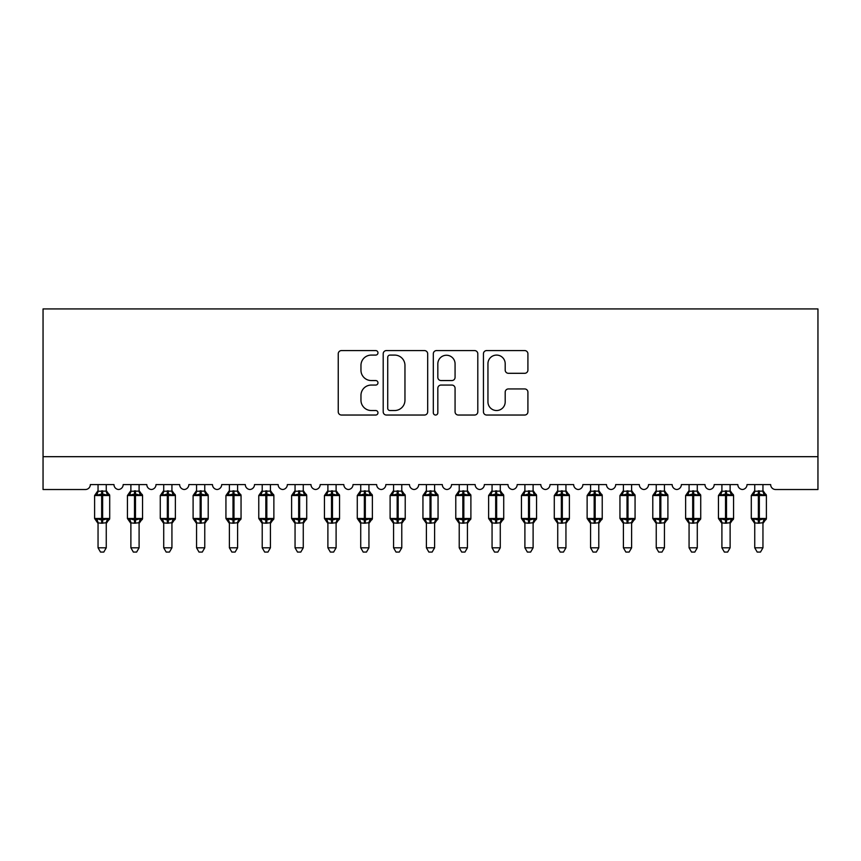 <?xml version="1.0" encoding="UTF-8"?>
<svg xmlns="http://www.w3.org/2000/svg" width="861" height="861" viewBox="0 0 861 861"><rect width="100%" height="100%" fill="white"/><g stroke="black" fill="none" stroke-linecap="round" stroke-linejoin="round"><path stroke-width="1.29" d="M377.968 352.838A2.26 2.26 0 0 0 375.708 350.578L341.462 350.578A3.218 3.218 0 0 0 338.244 353.796L338.244 411.816A3.218 3.218 0 0 0 341.462 415.034L375.708 415.034A2.26 2.26 0 0 0 377.968 412.785A2.26 2.26 0 0 0 375.708 410.525L371.274 410.525A10.31 10.31 0 0 1 360.963 400.214L360.963 395.382A10.31 10.31 0 0 1 371.274 385.061L375.708 385.061A2.26 2.26 0 0 0 377.968 382.811A2.26 2.26 0 0 0 375.708 380.551L371.274 380.551A10.31 10.31 0 0 1 360.963 370.241L360.963 365.408A10.31 10.31 0 0 1 371.274 355.087L375.708 355.087A2.26 2.26 0 0 0 377.968 352.838M524.693 373.297A3.218 3.218 0 0 0 527.911 370.079L527.911 353.796A3.218 3.218 0 0 0 524.693 350.578L486.659 350.578A3.218 3.218 0 0 0 483.441 353.796L483.441 411.816A3.218 3.218 0 0 0 486.659 415.034L524.693 415.034A3.218 3.218 0 0 0 527.911 411.816L527.911 392.153A3.218 3.218 0 0 0 524.693 388.935L508.41 388.935A3.218 3.218 0 0 0 505.192 392.153L505.192 401.904A8.621 8.621 0 0 1 496.571 410.525A8.621 8.621 0 0 1 487.95 401.904L487.95 363.708A8.621 8.621 0 0 1 496.571 355.087A8.621 8.621 0 0 1 505.192 363.708L505.192 370.079A3.218 3.218 0 0 0 508.41 373.297L524.693 373.297M817.95 456.685L817.95 308.927L43.05 308.927L43.05 489.522L85.411 489.522A4.929 4.929 0 0 0 90.33 484.592L113.975 484.592A4.929 4.929 0 0 0 118.57 489.511A4.929 4.929 0 0 0 123.166 484.592L146.811 484.592A4.929 4.929 0 0 0 151.407 489.511A4.929 4.929 0 0 0 156.002 484.592L179.648 484.592A4.929 4.929 0 0 0 184.243 489.511A4.929 4.929 0 0 0 188.839 484.592L212.473 484.592A4.929 4.929 0 0 0 217.069 489.511A4.929 4.929 0 0 0 221.675 484.592L245.31 484.592A4.929 4.929 0 0 0 249.905 489.511A4.929 4.929 0 0 0 254.501 484.592L278.146 484.592A4.929 4.929 0 0 0 282.742 489.511A4.929 4.929 0 0 0 287.337 484.592L310.982 484.592A4.929 4.929 0 0 0 315.578 489.511A4.929 4.929 0 0 0 320.174 484.592L343.819 484.592A4.929 4.929 0 0 0 348.414 489.511A4.929 4.929 0 0 0 353.01 484.592L376.655 484.592A4.929 4.929 0 0 0 381.251 489.511A4.929 4.929 0 0 0 385.846 484.592L409.481 484.592A4.929 4.929 0 0 0 414.087 489.511A4.929 4.929 0 0 0 418.683 484.592L442.317 484.592A4.929 4.929 0 0 0 446.913 489.511A4.929 4.929 0 0 0 451.519 484.592L475.154 484.592A4.929 4.929 0 0 0 479.749 489.511A4.929 4.929 0 0 0 484.345 484.592L507.99 484.592A4.929 4.929 0 0 0 512.586 489.511A4.929 4.929 0 0 0 517.181 484.592L540.826 484.592A4.929 4.929 0 0 0 545.422 489.511A4.929 4.929 0 0 0 550.018 484.592L573.663 484.592A4.929 4.929 0 0 0 578.258 489.511A4.929 4.929 0 0 0 582.854 484.592L606.499 484.592A4.929 4.929 0 0 0 611.095 489.511A4.929 4.929 0 0 0 615.69 484.592L639.325 484.592A4.929 4.929 0 0 0 643.931 489.511A4.929 4.929 0 0 0 648.527 484.592L672.161 484.592A4.929 4.929 0 0 0 676.757 489.511A4.929 4.929 0 0 0 681.352 484.592L704.998 484.592A4.929 4.929 0 0 0 709.593 489.511A4.929 4.929 0 0 0 714.189 484.592L737.834 484.592A4.929 4.929 0 0 0 742.43 489.511A4.929 4.929 0 0 0 747.025 484.592L770.67 484.592A4.929 4.929 0 0 0 775.589 489.522L817.95 489.522L817.95 456.685L43.05 456.685M427.68 353.796A3.218 3.218 0 0 0 424.462 350.578L386.428 350.578A3.218 3.218 0 0 0 383.199 353.796L383.199 411.816A3.218 3.218 0 0 0 386.428 415.034L424.462 415.034A3.218 3.218 0 0 0 427.68 411.816L427.68 353.796M436.538 350.578L474.572 350.578A3.218 3.218 0 0 1 477.801 353.796L477.801 411.816A3.218 3.218 0 0 1 474.572 415.034L458.3 415.034A3.218 3.218 0 0 1 455.071 411.816L455.071 388.289A3.218 3.218 0 0 0 451.853 385.061L441.058 385.061A3.218 3.218 0 0 0 437.829 388.289L437.829 412.785A2.26 2.26 0 0 1 435.58 415.034A2.26 2.26 0 0 1 433.32 412.785L433.32 353.796A3.218 3.218 0 0 1 436.538 350.578M389.968 355.087A2.26 2.26 0 0 0 387.719 357.347L387.719 408.265A2.26 2.26 0 0 0 389.968 410.525L394.639 410.525A10.31 10.31 0 0 0 404.961 400.214L404.961 365.408A10.31 10.31 0 0 0 394.639 355.087L389.968 355.087M455.071 363.869A8.621 8.621 0 0 0 446.45 355.249A8.621 8.621 0 0 0 437.829 363.869L437.829 377.333A3.218 3.218 0 0 0 441.058 380.551L451.853 380.551A3.218 3.218 0 0 0 455.071 377.333L455.071 363.869M98.046 547.8L106.258 547.8L103.794 552.073L100.511 552.073L98.046 547.8L98.046 522.885A3.616 3.444 180 0 0 96.152 519.872L96.852 518.817L101.663 519.969L101.663 518.494L102.642 518.494L102.642 494.042L107.453 495.193L108.626 493.966A1.647 1.647 0 0 1 109.702 495.516L94.602 495.516L94.602 518.494L101.663 518.494L101.663 494.042L96.852 495.193L96.152 494.139A3.616 3.444 0 0 0 98.046 491.104M106.258 547.8L106.258 522.735L101.663 523.219L101.663 519.969L102.642 519.969L102.642 518.494L109.702 518.494A1.647 1.647 0 0 1 108.626 520.044L106.258 523.434M106.258 522.907L106.258 522.885A3.616 3.444 180 0 1 108.152 519.872L107.453 518.817L102.642 519.969L102.642 523.219M101.663 523.219L98.046 522.885M98.046 484.592L98.046 491.276L106.258 491.104A3.616 3.444 0 0 0 108.152 494.139M106.258 484.592L106.258 491.125M96.852 495.193L97.336 493.794M107.453 495.193L106.258 491.276M106.258 522.735L107.453 518.817M98.046 522.735L96.852 518.817M130.883 547.8L139.095 547.8L136.63 552.073L133.347 552.073L130.883 547.8L130.883 522.885A3.616 3.444 180 0 0 128.989 519.872L129.688 518.817L134.499 519.969L134.499 518.494L135.478 518.494L135.478 494.042L140.278 495.193L141.462 493.966A1.647 1.647 0 0 1 142.539 495.516L127.439 495.516L127.439 518.494L134.499 518.494L134.499 494.042L129.688 495.193L128.989 494.139A3.616 3.444 0 0 0 130.883 491.104M139.095 547.8L139.095 522.735L134.499 523.219L134.499 519.969L135.478 519.969L135.478 518.494L142.539 518.494A1.647 1.647 0 0 1 141.462 520.044L139.095 523.434M139.095 522.907L139.095 522.885A3.616 3.444 180 0 1 140.989 519.872L140.278 518.817L135.478 519.969L135.478 523.219M134.499 523.219L130.883 522.885M130.883 484.592L130.883 491.276L139.095 491.104A3.616 3.444 0 0 0 140.989 494.139M139.095 484.592L139.095 491.125M129.688 495.193L130.172 493.794M140.278 495.193L139.095 491.276M139.095 522.735L140.278 518.817M130.883 522.735L129.688 518.817M163.719 547.8L171.931 547.8L169.466 552.073L166.184 552.073L163.719 547.8L163.719 522.885A3.616 3.444 180 0 0 161.825 519.872L162.525 518.817L167.325 519.969L167.325 518.494L168.315 518.494L168.315 494.042L173.115 495.193L174.299 493.966A1.647 1.647 0 0 1 175.375 495.516L160.275 495.516L160.275 518.494L167.325 518.494L167.325 494.042L162.525 495.193L161.825 494.139A3.616 3.444 0 0 0 163.719 491.104M171.931 547.8L171.931 522.735L167.325 523.219L167.325 519.969L168.315 519.969L168.315 518.494L175.375 518.494A1.647 1.647 0 0 1 174.299 520.044L171.931 523.434M171.931 522.907L171.931 522.885A3.616 3.444 180 0 1 173.825 519.872L173.115 518.817L168.315 519.969L168.315 523.219M167.325 523.219L163.719 522.885M163.719 484.592L163.719 491.276L171.931 491.104A3.616 3.444 0 0 0 173.825 494.139M171.931 484.592L171.931 491.125M162.525 495.193L163.009 493.794M173.115 495.193L171.931 491.276M171.931 522.735L173.115 518.817M163.719 522.735L162.525 518.817M196.556 547.8L204.757 547.8L202.292 552.073L199.02 552.073L196.556 547.8L196.556 522.885A3.616 3.444 180 0 0 194.651 519.872L195.361 518.817L200.161 519.969L200.161 518.494L201.151 518.494L201.151 494.042L205.951 495.193L207.135 493.966A1.647 1.647 0 0 1 208.211 495.516L193.101 495.516L193.101 518.494L200.161 518.494L200.161 494.042L195.361 495.193L194.651 494.139A3.616 3.444 0 0 0 196.556 491.104M204.757 547.8L204.767 522.735L200.161 523.219L200.161 519.969L201.151 519.969L201.151 518.494L208.211 518.494A1.647 1.647 0 0 1 207.135 520.044L204.757 523.434M204.757 522.907L204.757 522.885A3.616 3.444 180 0 1 206.662 519.872L205.951 518.817L201.151 519.969L201.151 523.219M200.161 523.219L196.556 522.885M196.556 484.592L196.545 491.276L204.757 491.104A3.616 3.444 0 0 0 206.662 494.139M204.757 484.592L204.757 491.125M195.361 495.193L195.845 493.794M205.951 495.193L204.767 491.276M204.767 522.735L205.951 518.817M196.545 522.735L195.361 518.817M229.392 547.8L237.593 547.8L235.128 552.073L231.857 552.073L229.392 547.8L229.392 522.885A3.616 3.444 180 0 0 227.487 519.872L228.197 518.817L232.997 519.969L232.997 518.494L233.988 518.494L233.988 494.042L238.788 495.193L239.971 493.966A1.647 1.647 0 0 1 241.048 495.516L225.937 495.516L225.937 518.494L232.997 518.494L232.997 494.042L228.197 495.193L227.487 494.139A3.616 3.444 0 0 0 229.392 491.104M237.593 547.8L237.604 522.735L232.997 523.219L232.997 519.969L233.988 519.969L233.988 518.494L241.048 518.494A1.647 1.647 0 0 1 239.971 520.044L237.593 523.434M237.593 522.907L237.593 522.885A3.616 3.444 180 0 1 239.498 519.872L238.788 518.817L233.988 519.969L233.988 523.219M232.997 523.219L229.392 522.885M229.392 484.592L229.381 491.276L237.593 491.104A3.616 3.444 0 0 0 239.498 494.139M237.593 484.592L237.593 491.125M228.197 495.193L228.682 493.794M238.788 495.193L237.604 491.276M237.604 522.735L238.788 518.817M229.381 522.735L228.197 518.817M262.218 547.8L270.429 547.8L267.965 552.073L264.682 552.073L262.218 547.8L262.218 522.885A3.616 3.444 180 0 0 260.323 519.872L261.034 518.817L265.834 519.969L265.834 518.494L266.824 518.494L266.824 494.042L271.624 495.193L272.797 493.966A1.647 1.647 0 0 1 273.873 495.516L258.774 495.516L258.774 518.494L265.834 518.494L265.834 494.042L261.034 495.193L260.323 494.139A3.616 3.444 0 0 0 262.218 491.104M270.429 547.8L270.429 522.735L265.834 523.219L265.834 519.969L266.824 519.969L266.824 518.494L273.873 518.494A1.647 1.647 0 0 1 272.797 520.044L270.429 523.434M270.429 522.907L270.429 522.885A3.616 3.444 180 0 1 272.324 519.872L271.624 518.817L266.824 519.969L266.824 523.219M265.834 523.219L262.218 522.885M262.218 484.592L262.218 491.276L270.429 491.104A3.616 3.444 0 0 0 272.324 494.139M270.429 484.592L270.429 491.125M261.034 495.193L261.518 493.794M271.624 495.193L270.429 491.276M270.429 522.735L271.624 518.817M262.218 522.735L261.034 518.817M295.054 547.8L303.266 547.8L300.801 552.073L297.519 552.073L295.054 547.8L295.054 522.885A3.616 3.444 180 0 0 293.16 519.872L293.87 518.817L298.67 519.969L298.67 518.494L299.65 518.494L299.65 494.042L304.46 495.193L305.633 493.966A1.647 1.647 0 0 1 306.71 495.516L291.61 495.516L291.61 518.494L298.67 518.494L298.67 494.042L293.87 495.193L293.16 494.139A3.616 3.444 0 0 0 295.054 491.104M303.266 547.8L303.266 522.735L298.67 523.219L298.67 519.969L299.65 519.969L299.65 518.494L306.71 518.494A1.647 1.647 0 0 1 305.633 520.044L303.266 523.434M303.266 522.907L303.266 522.885A3.616 3.444 180 0 1 305.16 519.872L304.46 518.817L299.65 519.969L299.65 523.219M298.67 523.219L295.054 522.885M295.054 484.592L295.054 491.276L303.266 491.104A3.616 3.444 0 0 0 305.16 494.139M303.266 484.592L303.266 491.125M293.87 495.193L294.344 493.794M304.46 495.193L303.266 491.276M303.266 522.735L304.46 518.817M295.054 522.735L293.87 518.817M327.89 547.8L336.102 547.8L333.637 552.073L330.355 552.073L327.89 547.8L327.89 522.885A3.616 3.444 180 0 0 325.996 519.872L326.696 518.817L331.507 519.969L331.507 518.494L332.486 518.494L332.486 494.042L337.286 495.193L338.47 493.966A1.647 1.647 0 0 1 339.546 495.516L324.446 495.516L324.446 518.494L331.507 518.494L331.507 494.042L326.696 495.193L325.996 494.139A3.616 3.444 0 0 0 327.89 491.104M336.102 547.8L336.102 522.735L331.507 523.219L331.507 519.969L332.486 519.969L332.486 518.494L339.546 518.494A1.647 1.647 0 0 1 338.47 520.044L336.102 523.434M336.102 522.907L336.102 522.885A3.616 3.444 180 0 1 337.996 519.872L337.286 518.817L332.486 519.969L332.486 523.219M331.507 523.219L327.89 522.885M327.89 484.592L327.89 491.276L336.102 491.104A3.616 3.444 0 0 0 337.996 494.139M336.102 484.592L336.102 491.125M326.696 495.193L327.18 493.794M337.286 495.193L336.102 491.276M336.102 522.735L337.286 518.817M327.89 522.735L326.696 518.817M360.727 547.8L368.938 547.8L366.474 552.073L363.191 552.073L360.727 547.8L360.727 522.885A3.616 3.444 180 0 0 358.833 519.872L359.532 518.817L364.343 519.969L364.343 518.494L365.322 518.494L365.322 494.042L370.122 495.193L371.306 493.966A1.647 1.647 0 0 1 372.382 495.516L357.283 495.516L357.283 518.494L364.343 518.494L364.343 494.042L359.532 495.193L358.833 494.139A3.616 3.444 0 0 0 360.727 491.104M368.938 547.8L368.938 522.735L364.343 523.219L364.343 519.969L365.322 519.969L365.322 518.494L372.382 518.494A1.647 1.647 0 0 1 371.306 520.044L368.938 523.434M368.938 522.907L368.938 522.885A3.616 3.444 180 0 1 370.833 519.872L370.122 518.817L365.322 519.969L365.322 523.219M364.343 523.219L360.727 522.885M360.727 484.592L360.727 491.276L368.938 491.104A3.616 3.444 0 0 0 370.833 494.139M368.938 484.592L368.938 491.125M359.532 495.193L360.016 493.794M370.122 495.193L368.938 491.276M368.938 522.735L370.122 518.817M360.727 522.735L359.532 518.817M393.563 547.8L401.775 547.8L399.31 552.073L396.028 552.073L393.563 547.8L393.563 522.885A3.616 3.444 180 0 0 391.669 519.872L392.368 518.817L397.169 519.969L397.169 518.494L398.159 518.494L398.159 494.042L402.959 495.193L404.143 493.966A1.647 1.647 0 0 1 405.219 495.516L390.108 495.516L390.108 518.494L397.169 518.494L397.169 494.042L392.368 495.193L391.669 494.139A3.616 3.444 0 0 0 393.563 491.104M401.775 547.8L401.775 522.735L397.169 523.219L397.169 519.969L398.159 519.969L398.159 518.494L405.219 518.494A1.647 1.647 0 0 1 404.143 520.044L401.775 523.434M401.775 522.907L401.775 522.885A3.616 3.444 180 0 1 403.669 519.872L402.959 518.817L398.159 519.969L398.159 523.219M397.169 523.219L393.563 522.885M393.563 484.592L393.563 491.276L401.775 491.104A3.616 3.444 0 0 0 403.669 494.139M401.775 484.592L401.775 491.125M392.368 495.193L392.853 493.794M402.959 495.193L401.775 491.276M401.775 522.735L402.959 518.817M393.563 522.735L392.368 518.817M426.399 547.8L434.601 547.8L432.136 552.073L428.864 552.073L426.399 547.8L426.399 522.885A3.616 3.444 180 0 0 424.495 519.872L425.205 518.817L430.005 519.969L430.005 518.494L430.995 518.494L430.995 494.042L435.795 495.193L436.979 493.966A1.647 1.647 0 0 1 438.055 495.516L422.945 495.516L422.945 518.494L430.005 518.494L430.005 494.042L425.205 495.193L424.495 494.139A3.616 3.444 0 0 0 426.399 491.104M434.601 547.8L434.611 522.735L430.005 523.219L430.005 519.969L430.995 519.969L430.995 518.494L438.055 518.494A1.647 1.647 0 0 1 436.979 520.044L434.601 523.434M434.601 522.907L434.601 522.885A3.616 3.444 180 0 1 436.505 519.872L435.795 518.817L430.995 519.969L430.995 523.219M430.005 523.219L426.399 522.885M426.399 484.592L426.389 491.276L434.601 491.104A3.616 3.444 0 0 0 436.505 494.139M434.601 484.592L434.601 491.125M425.205 495.193L425.689 493.794M435.795 495.193L434.611 491.276M434.611 522.735L435.795 518.817M426.389 522.735L425.205 518.817M459.225 547.8L467.437 547.8L464.972 552.073L461.69 552.073L459.225 547.8L459.225 522.885A3.616 3.444 180 0 0 457.331 519.872L458.041 518.817L462.841 519.969L462.841 518.494L463.831 518.494L463.831 494.042L468.632 495.193L469.805 493.966A1.647 1.647 0 0 1 470.892 495.516L455.781 495.516L455.781 518.494L462.841 518.494L462.841 494.042L458.041 495.193L457.331 494.139A3.616 3.444 0 0 0 459.225 491.104M467.437 547.8L467.437 522.735L462.841 523.219L462.841 519.969L463.831 519.969L463.831 518.494L470.892 518.494A1.647 1.647 0 0 1 469.805 520.044L467.437 523.434M467.437 522.907L467.437 522.885A3.616 3.444 180 0 1 469.331 519.872L468.632 518.817L463.831 519.969L463.831 523.219M462.841 523.219L459.225 522.885M459.225 484.592L459.225 491.276L467.437 491.104A3.616 3.444 0 0 0 469.331 494.139M467.437 484.592L467.437 491.125M458.041 495.193L458.526 493.794M468.632 495.193L467.437 491.276M467.437 522.735L468.632 518.817M459.225 522.735L458.041 518.817M492.061 547.8L500.273 547.8L497.809 552.073L494.526 552.073L492.061 547.8L492.061 522.885A3.616 3.444 180 0 0 490.167 519.872L490.878 518.817L495.678 519.969L495.678 518.494L496.657 518.494L496.657 494.042L501.468 495.193L502.641 493.966A1.647 1.647 0 0 1 503.717 495.516L488.617 495.516L488.617 518.494L495.678 518.494L495.678 494.042L490.878 495.193L490.167 494.139A3.616 3.444 0 0 0 492.061 491.104M500.273 547.8L500.273 522.735L495.678 523.219L495.678 519.969L496.657 519.969L496.657 518.494L503.717 518.494A1.647 1.647 0 0 1 502.641 520.044L500.273 523.434M500.273 522.907L500.273 522.885A3.616 3.444 180 0 1 502.167 519.872L501.468 518.817L496.657 519.969L496.657 523.219M495.678 523.219L492.061 522.885M492.061 484.592L492.061 491.276L500.273 491.104A3.616 3.444 0 0 0 502.167 494.139M500.273 484.592L500.273 491.125M490.878 495.193L491.362 493.794M501.468 495.193L500.273 491.276M500.273 522.735L501.468 518.817M492.061 522.735L490.878 518.817M524.898 547.8L533.11 547.8L530.645 552.073L527.362 552.073L524.898 547.8L524.898 522.885A3.616 3.444 180 0 0 523.004 519.872L523.714 518.817L528.514 519.969L528.514 518.494L529.493 518.494L529.493 494.042L534.304 495.193L535.477 493.966A1.647 1.647 0 0 1 536.554 495.516L521.454 495.516L521.454 518.494L528.514 518.494L528.514 494.042L523.714 495.193L523.004 494.139A3.616 3.444 0 0 0 524.898 491.104M533.11 547.8L533.11 522.735L528.514 523.219L528.514 519.969L529.493 519.969L529.493 518.494L536.554 518.494A1.647 1.647 0 0 1 535.477 520.044L533.11 523.434M533.11 522.907L533.11 522.885A3.616 3.444 180 0 1 535.004 519.872L534.304 518.817L529.493 519.969L529.493 523.219M528.514 523.219L524.898 522.885M524.898 484.592L524.898 491.276L533.11 491.104A3.616 3.444 0 0 0 535.004 494.139M533.11 484.592L533.11 491.125M523.714 495.193L524.188 493.794M534.304 495.193L533.11 491.276M533.11 522.735L534.304 518.817M524.898 522.735L523.714 518.817M557.734 547.8L565.946 547.8L563.481 552.073L560.199 552.073L557.734 547.8L557.734 522.885A3.616 3.444 180 0 0 555.84 519.872L556.54 518.817L561.35 519.969L561.35 518.494L562.33 518.494L562.33 494.042L567.13 495.193L568.314 493.966A1.647 1.647 0 0 1 569.39 495.516L554.29 495.516L554.29 518.494L561.35 518.494L561.35 494.042L556.54 495.193L555.84 494.139A3.616 3.444 0 0 0 557.734 491.104M565.946 547.8L565.946 522.735L561.35 523.219L561.35 519.969L562.33 519.969L562.33 518.494L569.39 518.494A1.647 1.647 0 0 1 568.314 520.044L565.946 523.434M565.946 522.907L565.946 522.885A3.616 3.444 180 0 1 567.84 519.872L567.13 518.817L562.33 519.969L562.33 523.219M561.35 523.219L557.734 522.885M557.734 484.592L557.734 491.276L565.946 491.104A3.616 3.444 0 0 0 567.84 494.139M565.946 484.592L565.946 491.125M556.54 495.193L557.024 493.794M567.13 495.193L565.946 491.276M565.946 522.735L567.13 518.817M557.734 522.735L556.54 518.817M590.571 547.8L598.782 547.8L596.318 552.073L593.035 552.073L590.571 547.8L590.571 522.885A3.616 3.444 180 0 0 588.676 519.872L589.376 518.817L594.176 519.969L594.176 518.494L595.166 518.494L595.166 494.042L599.966 495.193L601.15 493.966A1.647 1.647 0 0 1 602.226 495.516L587.127 495.516L587.127 518.494L594.176 518.494L594.176 494.042L589.376 495.193L588.676 494.139A3.616 3.444 0 0 0 590.571 491.104M598.782 547.8L598.782 522.735L594.176 523.219L594.176 519.969L595.166 519.969L595.166 518.494L602.226 518.494A1.647 1.647 0 0 1 601.15 520.044L598.782 523.434M598.782 522.907L598.782 522.885A3.616 3.444 180 0 1 600.677 519.872L599.966 518.817L595.166 519.969L595.166 523.219M594.176 523.219L590.571 522.885M590.571 484.592L590.571 491.276L598.782 491.104A3.616 3.444 0 0 0 600.677 494.139M598.782 484.592L598.782 491.125M589.376 495.193L589.86 493.794M599.966 495.193L598.782 491.276M598.782 522.735L599.966 518.817M590.571 522.735L589.376 518.817M623.407 547.8L631.608 547.8L629.143 552.073L625.872 552.073L623.407 547.8L623.407 522.885A3.616 3.444 180 0 0 621.502 519.872L622.212 518.817L627.012 519.969L627.012 518.494L628.003 518.494L628.003 494.042L632.803 495.193L633.987 493.966A1.647 1.647 0 0 1 635.063 495.516L619.952 495.516L619.952 518.494L627.012 518.494L627.012 494.042L622.212 495.193L621.502 494.139A3.616 3.444 0 0 0 623.407 491.104M631.608 547.8L631.619 522.735L627.012 523.219L627.012 519.969L628.003 519.969L628.003 518.494L635.063 518.494A1.647 1.647 0 0 1 633.987 520.044L631.608 523.434M631.608 522.907L631.608 522.885A3.616 3.444 180 0 1 633.513 519.872L632.803 518.817L628.003 519.969L628.003 523.219M627.012 523.219L623.407 522.885M623.407 484.592L623.396 491.276L631.608 491.104A3.616 3.444 0 0 0 633.513 494.139M631.608 484.592L631.608 491.125M622.212 495.193L622.697 493.794M632.803 495.193L631.619 491.276M631.619 522.735L632.803 518.817M623.396 522.735L622.212 518.817M656.243 547.8L664.444 547.8L661.98 552.073L658.708 552.073L656.243 547.8L656.243 522.885A3.616 3.444 180 0 0 654.338 519.872L655.049 518.817L659.849 519.969L659.849 518.494L660.839 518.494L660.839 494.042L665.639 495.193L666.823 493.966A1.647 1.647 0 0 1 667.899 495.516L652.789 495.516L652.789 518.494L659.849 518.494L659.849 494.042L655.049 495.193L654.338 494.139A3.616 3.444 0 0 0 656.243 491.104M664.444 547.8L664.455 522.735L659.849 523.219L659.849 519.969L660.839 519.969L660.839 518.494L667.899 518.494A1.647 1.647 0 0 1 666.823 520.044L664.444 523.434M664.444 522.907L664.444 522.885A3.616 3.444 180 0 1 666.349 519.872L665.639 518.817L660.839 519.969L660.839 523.219M659.849 523.219L656.243 522.885M656.243 484.592L656.233 491.276L664.444 491.104A3.616 3.444 0 0 0 666.349 494.139M664.444 484.592L664.444 491.125M655.049 495.193L655.533 493.794M665.639 495.193L664.455 491.276M664.455 522.735L665.639 518.817M656.233 522.735L655.049 518.817M689.069 547.8L697.281 547.8L694.816 552.073L691.534 552.073L689.069 547.8L689.069 522.885A3.616 3.444 180 0 0 687.175 519.872L687.885 518.817L692.685 519.969L692.685 518.494L693.675 518.494L693.675 494.042L698.475 495.193L699.649 493.966A1.647 1.647 0 0 1 700.725 495.516L685.625 495.516L685.625 518.494L692.685 518.494L692.685 494.042L687.885 495.193L687.175 494.139A3.616 3.444 0 0 0 689.069 491.104M697.281 547.8L697.281 522.735L692.685 523.219L692.685 519.969L693.675 519.969L693.675 518.494L700.725 518.494A1.647 1.647 0 0 1 699.649 520.044L697.281 523.434M697.281 522.907L697.281 522.885A3.616 3.444 180 0 1 699.175 519.872L698.475 518.817L693.675 519.969L693.675 523.219M692.685 523.219L689.069 522.885M689.069 484.592L689.069 491.276L697.281 491.104A3.616 3.444 0 0 0 699.175 494.139M697.281 484.592L697.281 491.125M687.885 495.193L688.37 493.794M698.475 495.193L697.281 491.276M697.281 522.735L698.475 518.817M689.069 522.735L687.885 518.817M721.905 547.8L730.117 547.8L727.653 552.073L724.37 552.073L721.905 547.8L721.905 522.885A3.616 3.444 180 0 0 720.011 519.872L720.722 518.817L725.522 519.969L725.522 518.494L726.501 518.494L726.501 494.042L731.312 495.193L732.485 493.966A1.647 1.647 0 0 1 733.561 495.516L718.461 495.516L718.461 518.494L725.522 518.494L725.522 494.042L720.722 495.193L720.011 494.139A3.616 3.444 0 0 0 721.905 491.104M730.117 547.8L730.117 522.735L725.522 523.219L725.522 519.969L726.501 519.969L726.501 518.494L733.561 518.494A1.647 1.647 0 0 1 732.485 520.044L730.117 523.434M730.117 522.907L730.117 522.885A3.616 3.444 180 0 1 732.011 519.872L731.312 518.817L726.501 519.969L726.501 523.219M725.522 523.219L721.905 522.885M721.905 484.592L721.905 491.276L730.117 491.104A3.616 3.444 0 0 0 732.011 494.139M730.117 484.592L730.117 491.125M720.722 495.193L721.195 493.794M731.312 495.193L730.117 491.276M730.117 522.735L731.312 518.817M721.905 522.735L720.722 518.817M754.742 547.8L762.954 547.8L760.489 552.073L757.206 552.073L754.742 547.8L754.742 522.885A3.616 3.444 180 0 0 752.848 519.872L753.547 518.817L758.358 519.969L758.358 518.494L759.337 518.494L759.337 494.042L764.148 495.193L765.321 493.966A1.647 1.647 0 0 1 766.398 495.516L751.298 495.516L751.298 518.494L758.358 518.494L758.358 494.042L753.547 495.193L752.848 494.139A3.616 3.444 0 0 0 754.742 491.104M762.954 547.8L762.954 522.735L758.358 523.219L758.358 519.969L759.337 519.969L759.337 518.494L766.398 518.494A1.647 1.647 0 0 1 765.321 520.044L762.954 523.434M762.954 522.907L762.954 522.885A3.616 3.444 180 0 1 764.848 519.872L764.148 518.817L759.337 519.969L759.337 523.219M758.358 523.219L754.742 522.885M754.742 484.592L754.742 491.276L762.954 491.104A3.616 3.444 0 0 0 764.848 494.139M762.954 484.592L762.954 491.125M753.547 495.193L754.032 493.794M764.148 495.193L762.954 491.276M762.954 522.735L764.148 518.817M754.742 522.735L753.547 518.817M102.642 490.792L102.642 494.042L101.663 494.042L101.663 490.792M135.478 490.792L135.478 494.042L134.499 494.042L134.499 490.792M168.315 490.792L168.315 494.042L167.325 494.042L167.325 490.792M201.151 490.792L201.151 494.042L200.161 494.042L200.161 490.792M233.988 490.792L233.988 494.042L232.997 494.042L232.997 490.792M266.824 490.792L266.824 494.042L265.834 494.042L265.834 490.792M299.65 490.792L299.65 494.042L298.67 494.042L298.67 490.792M332.486 490.792L332.486 494.042L331.507 494.042L331.507 490.792M365.322 490.792L365.322 494.042L364.343 494.042L364.343 490.792M398.159 490.792L398.159 494.042L397.169 494.042L397.169 490.792M430.995 490.792L430.995 494.042L430.005 494.042L430.005 490.792M463.831 490.792L463.831 494.042L462.841 494.042L462.841 490.792M496.657 490.792L496.657 494.042L495.678 494.042L495.678 490.792M529.493 490.792L529.493 494.042L528.514 494.042L528.514 490.792M562.33 490.792L562.33 494.042L561.35 494.042L561.35 490.792M595.166 490.792L595.166 494.042L594.176 494.042L594.176 490.792M628.003 490.792L628.003 494.042L627.012 494.042L627.012 490.792M660.839 490.792L660.839 494.042L659.849 494.042L659.849 490.792M693.675 490.792L693.675 494.042L692.685 494.042L692.685 490.792M726.501 490.792L726.501 494.042L725.522 494.042L725.522 490.792M759.337 490.792L759.337 494.042L758.358 494.042L758.358 490.792M109.702 518.494L109.702 495.516M98.046 523.434L94.602 518.494M98.046 490.576L94.602 495.516M108.626 493.966L106.258 490.576M142.539 518.494L142.539 495.516M130.883 523.434L127.439 518.494M130.883 490.576L127.439 495.516M141.462 493.966L139.095 490.576M175.375 518.494L175.375 495.516M163.719 523.434L160.275 518.494M163.719 490.576L160.275 495.516M174.299 493.966L171.931 490.576M208.211 518.494L208.211 495.516M196.556 523.434L193.101 518.494M196.556 490.576L193.101 495.516M207.135 493.966L204.757 490.576M241.048 518.494L241.048 495.516M229.392 523.434L225.937 518.494M229.392 490.576L225.937 495.516M239.971 493.966L237.593 490.576M273.873 518.494L273.873 495.516M262.218 523.434L258.774 518.494M262.218 490.576L258.774 495.516M272.797 493.966L270.429 490.576M306.71 518.494L306.71 495.516M295.054 523.434L291.61 518.494M295.054 490.576L291.61 495.516M305.633 493.966L303.266 490.576M339.546 518.494L339.546 495.516M327.89 523.434L324.446 518.494M327.89 490.576L324.446 495.516M338.47 493.966L336.102 490.576M372.382 518.494L372.382 495.516M360.727 523.434L357.283 518.494M360.727 490.576L357.283 495.516M371.306 493.966L368.938 490.576M405.219 518.494L405.219 495.516M393.563 523.434L390.108 518.494M393.563 490.576L390.108 495.516M404.143 493.966L401.775 490.576M438.055 518.494L438.055 495.516M426.399 523.434L422.945 518.494M426.399 490.576L422.945 495.516M436.979 493.966L434.601 490.576M470.892 518.494L470.892 495.516M459.225 523.434L455.781 518.494M459.225 490.576L455.781 495.516M469.805 493.966L467.437 490.576M503.717 518.494L503.717 495.516M492.061 523.434L488.617 518.494M492.061 490.576L488.617 495.516M502.641 493.966L500.273 490.576M536.554 518.494L536.554 495.516M524.898 523.434L521.454 518.494M524.898 490.576L521.454 495.516M535.477 493.966L533.11 490.576M569.39 518.494L569.39 495.516M557.734 523.434L554.29 518.494M557.734 490.576L554.29 495.516M568.314 493.966L565.946 490.576M602.226 518.494L602.226 495.516M590.571 523.434L587.127 518.494M590.571 490.576L587.127 495.516M601.15 493.966L598.782 490.576M635.063 518.494L635.063 495.516M623.407 523.434L619.952 518.494M623.407 490.576L619.952 495.516M633.987 493.966L631.608 490.576M667.899 518.494L667.899 495.516M656.243 523.434L652.789 518.494M656.243 490.576L652.789 495.516M666.823 493.966L664.444 490.576M700.725 518.494L700.725 495.516M689.069 523.434L685.625 518.494M689.069 490.576L685.625 495.516M699.649 493.966L697.281 490.576M733.561 518.494L733.561 495.516M721.905 523.434L718.461 518.494M721.905 490.576L718.461 495.516M732.485 493.966L730.117 490.576M766.398 518.494L766.398 495.516M754.742 523.434L751.298 518.494M754.742 490.576L751.298 495.516M765.321 493.966L762.954 490.576"/></g></svg>
